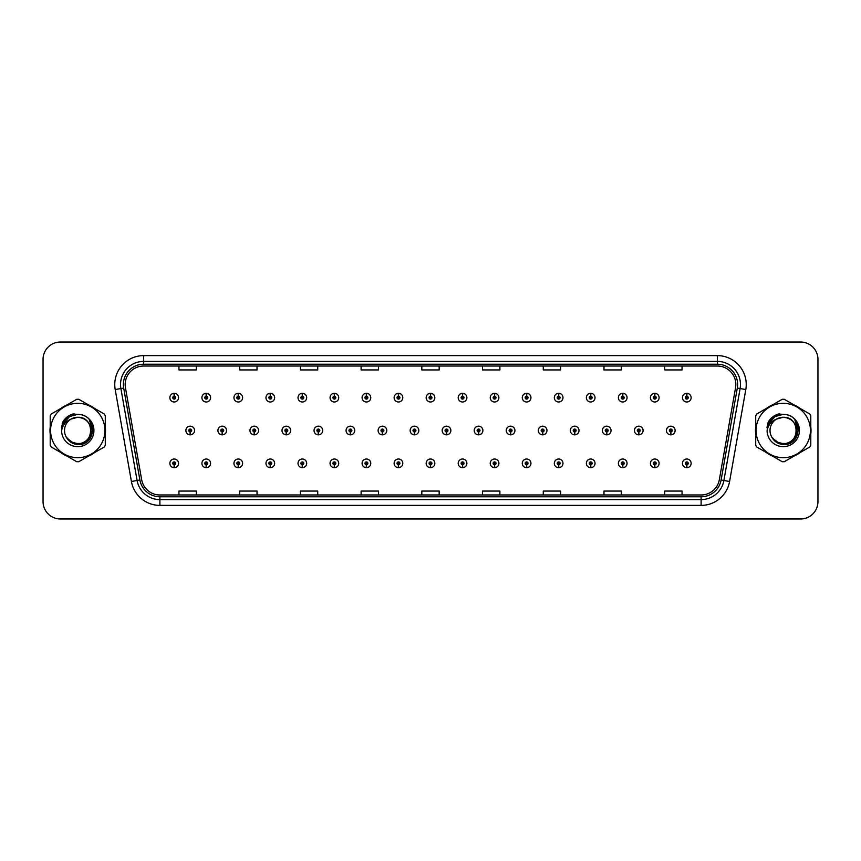 <?xml version="1.0" encoding="UTF-8"?>
<svg xmlns="http://www.w3.org/2000/svg" width="861" height="861" viewBox="0 0 861 861"><rect width="100%" height="100%" fill="white"/><g stroke="black" fill="none" stroke-linecap="round" stroke-linejoin="round"><path stroke-width="1.29" d="M206.177 464.789L206.048 467.684A4.337 4.337 0 0 0 206.436 467.684L206.306 464.789A1.442 1.442 0 0 0 207.684 463.347A1.442 1.442 0 0 0 206.242 461.905A1.442 1.442 0 0 0 204.8 463.347A1.442 1.442 0 0 0 206.177 464.789L206.22 463.928A0.581 0.581 0 0 1 205.661 463.347A0.581 0.581 0 0 1 206.242 462.766A0.581 0.581 0 0 1 206.823 463.347A0.581 0.581 0 0 1 206.263 463.928L206.306 464.789M238.217 464.789L238.088 467.684A4.337 4.337 0 0 0 238.465 467.684L238.346 464.789A1.442 1.442 0 0 0 239.724 463.347A1.442 1.442 0 0 0 238.282 461.905A1.442 1.442 0 0 0 236.829 463.347A1.442 1.442 0 0 0 238.217 464.789L238.249 463.928A0.581 0.581 0 0 1 237.701 463.347A0.581 0.581 0 0 1 238.282 462.766A0.581 0.581 0 0 1 238.852 463.347A0.581 0.581 0 0 1 238.303 463.928L238.346 464.789M270.257 464.789L270.128 467.684A4.337 4.337 0 0 0 270.505 467.684L270.376 464.789A1.442 1.442 0 0 0 271.764 463.347A1.442 1.442 0 0 0 270.311 461.905A1.442 1.442 0 0 0 268.869 463.347A1.442 1.442 0 0 0 270.257 464.789L270.289 463.928A0.581 0.581 0 0 1 269.741 463.347A0.581 0.581 0 0 1 270.311 462.766A0.581 0.581 0 0 1 270.892 463.347A0.581 0.581 0 0 1 270.343 463.928L270.376 464.789M302.286 464.789L302.168 467.684A4.337 4.337 0 0 0 302.545 467.684L302.415 464.789A1.442 1.442 0 0 0 303.793 463.347A1.442 1.442 0 0 0 302.351 461.905A1.442 1.442 0 0 0 300.909 463.347A1.442 1.442 0 0 0 302.286 464.789L302.329 463.928A0.581 0.581 0 0 1 301.77 463.347A0.581 0.581 0 0 1 302.351 462.766A0.581 0.581 0 0 1 302.932 463.347A0.581 0.581 0 0 1 302.372 463.928L302.415 464.789M334.326 464.789L334.197 467.684A4.337 4.337 0 0 0 334.574 467.684L334.455 464.789A1.442 1.442 0 0 0 335.833 463.347A1.442 1.442 0 0 0 334.391 461.905A1.442 1.442 0 0 0 332.949 463.347A1.442 1.442 0 0 0 334.326 464.789L334.369 463.928A0.581 0.581 0 0 1 333.81 463.347A0.581 0.581 0 0 1 334.391 462.766A0.581 0.581 0 0 1 334.972 463.347A0.581 0.581 0 0 1 334.412 463.928L334.455 464.789M366.366 464.789L366.237 467.684A4.337 4.337 0 0 0 366.614 467.684L366.485 464.789A1.442 1.442 0 0 0 367.873 463.347A1.442 1.442 0 0 0 366.431 461.905A1.442 1.442 0 0 0 364.978 463.347A1.442 1.442 0 0 0 366.366 464.789L366.399 463.928A0.581 0.581 0 0 1 365.85 463.347A0.581 0.581 0 0 1 366.431 462.766A0.581 0.581 0 0 1 367.001 463.347A0.581 0.581 0 0 1 366.452 463.928L366.485 464.789M398.395 464.789L398.277 467.684A4.337 4.337 0 0 0 398.654 467.684L398.525 464.789A1.442 1.442 0 0 0 399.913 463.347A1.442 1.442 0 0 0 398.46 461.905A1.442 1.442 0 0 0 397.018 463.347A1.442 1.442 0 0 0 398.395 464.789L398.439 463.928A0.581 0.581 0 0 1 397.89 463.347A0.581 0.581 0 0 1 398.46 462.766A0.581 0.581 0 0 1 399.041 463.347A0.581 0.581 0 0 1 398.492 463.928L398.525 464.789M430.435 464.789L430.306 467.684A4.337 4.337 0 0 0 430.694 467.684L430.565 464.789A1.442 1.442 0 0 0 431.942 463.347A1.442 1.442 0 0 0 430.5 461.905A1.442 1.442 0 0 0 429.058 463.347A1.442 1.442 0 0 0 430.435 464.789L430.478 463.928A0.581 0.581 0 0 1 429.919 463.347A0.581 0.581 0 0 1 430.5 462.766A0.581 0.581 0 0 1 431.081 463.347A0.581 0.581 0 0 1 430.522 463.928L430.565 464.789M462.475 464.789L462.346 467.684A4.337 4.337 0 0 0 462.723 467.684L462.605 464.789A1.442 1.442 0 0 0 463.982 463.347A1.442 1.442 0 0 0 462.54 461.905A1.442 1.442 0 0 0 461.087 463.347A1.442 1.442 0 0 0 462.475 464.789L462.508 463.928A0.581 0.581 0 0 1 461.959 463.347A0.581 0.581 0 0 1 462.54 462.766A0.581 0.581 0 0 1 463.11 463.347A0.581 0.581 0 0 1 462.561 463.928L462.605 464.789M494.515 464.789L494.386 467.684A4.337 4.337 0 0 0 494.763 467.684L494.634 464.789A1.442 1.442 0 0 0 496.022 463.347A1.442 1.442 0 0 0 494.569 461.905A1.442 1.442 0 0 0 493.127 463.347A1.442 1.442 0 0 0 494.515 464.789L494.548 463.928A0.581 0.581 0 0 1 493.999 463.347A0.581 0.581 0 0 1 494.569 462.766A0.581 0.581 0 0 1 495.15 463.347A0.581 0.581 0 0 1 494.601 463.928L494.634 464.789M526.545 464.789L526.426 467.684A4.337 4.337 0 0 0 526.803 467.684L526.674 464.789A1.442 1.442 0 0 0 528.051 463.347A1.442 1.442 0 0 0 526.609 461.905A1.442 1.442 0 0 0 525.167 463.347A1.442 1.442 0 0 0 526.545 464.789L526.588 463.928A0.581 0.581 0 0 1 526.028 463.347A0.581 0.581 0 0 1 526.609 462.766A0.581 0.581 0 0 1 527.19 463.347A0.581 0.581 0 0 1 526.631 463.928L526.674 464.789M558.585 464.789L558.455 467.684A4.337 4.337 0 0 0 558.832 467.684L558.714 464.789A1.442 1.442 0 0 0 560.091 463.347A1.442 1.442 0 0 0 558.649 461.905A1.442 1.442 0 0 0 557.207 463.347A1.442 1.442 0 0 0 558.585 464.789L558.628 463.928A0.581 0.581 0 0 1 558.068 463.347A0.581 0.581 0 0 1 558.649 462.766A0.581 0.581 0 0 1 559.23 463.347A0.581 0.581 0 0 1 558.671 463.928L558.714 464.789M590.624 464.789L590.495 467.684A4.337 4.337 0 0 0 590.872 467.684L590.743 464.789A1.442 1.442 0 0 0 592.131 463.347A1.442 1.442 0 0 0 590.689 461.905A1.442 1.442 0 0 0 589.236 463.347A1.442 1.442 0 0 0 590.624 464.789L590.657 463.928A0.581 0.581 0 0 1 590.108 463.347A0.581 0.581 0 0 1 590.689 462.766A0.581 0.581 0 0 1 591.259 463.347A0.581 0.581 0 0 1 590.711 463.928L590.743 464.789M622.654 464.789L622.535 467.684A4.337 4.337 0 0 0 622.912 467.684L622.783 464.789A1.442 1.442 0 0 0 624.171 463.347A1.442 1.442 0 0 0 622.718 461.905A1.442 1.442 0 0 0 621.276 463.347A1.442 1.442 0 0 0 622.654 464.789L622.697 463.928A0.581 0.581 0 0 1 622.148 463.347A0.581 0.581 0 0 1 622.718 462.766A0.581 0.581 0 0 1 623.299 463.347A0.581 0.581 0 0 1 622.751 463.928L622.783 464.789M654.694 464.789L654.564 467.684A4.337 4.337 0 0 0 654.952 467.684L654.823 464.789A1.442 1.442 0 0 0 656.2 463.347A1.442 1.442 0 0 0 654.758 461.905A1.442 1.442 0 0 0 653.316 463.347A1.442 1.442 0 0 0 654.694 464.789L654.737 463.928A0.581 0.581 0 0 1 654.177 463.347A0.581 0.581 0 0 1 654.758 462.766A0.581 0.581 0 0 1 655.339 463.347A0.581 0.581 0 0 1 654.78 463.928L654.823 464.789M686.734 464.789L686.604 467.684A4.337 4.337 0 0 0 686.981 467.684L686.863 464.789A1.442 1.442 0 0 0 688.24 463.347A1.442 1.442 0 0 0 686.798 461.905A1.442 1.442 0 0 0 685.345 463.347A1.442 1.442 0 0 0 686.734 464.789L686.766 463.928A0.581 0.581 0 0 1 686.217 463.347A0.581 0.581 0 0 1 686.798 462.766A0.581 0.581 0 0 1 687.369 463.347A0.581 0.581 0 0 1 686.82 463.928L686.863 464.789M174.137 464.789L174.019 467.684A4.337 4.337 0 0 0 174.396 467.684L174.266 464.789A1.442 1.442 0 0 0 175.655 463.347A1.442 1.442 0 0 0 174.202 461.905A1.442 1.442 0 0 0 172.76 463.347A1.442 1.442 0 0 0 174.137 464.789L174.18 463.928A0.581 0.581 0 0 1 173.631 463.347A0.581 0.581 0 0 1 174.202 462.766A0.581 0.581 0 0 1 174.783 463.347A0.581 0.581 0 0 1 174.234 463.928L174.266 464.789M222.192 431.942L222.073 434.837A4.337 4.337 0 0 0 222.45 434.837L222.321 431.942A1.442 1.442 0 0 0 223.709 430.5A1.442 1.442 0 0 0 222.256 429.058A1.442 1.442 0 0 0 220.814 430.5A1.442 1.442 0 0 0 222.192 431.942L222.235 431.081A0.581 0.581 0 0 1 221.686 430.5A0.581 0.581 0 0 1 222.256 429.919A0.581 0.581 0 0 1 222.838 430.5A0.581 0.581 0 0 1 222.289 431.081L222.321 431.942M254.232 431.942L254.103 434.837A4.337 4.337 0 0 0 254.49 434.837L254.361 431.942A1.442 1.442 0 0 0 255.739 430.5A1.442 1.442 0 0 0 254.296 429.058A1.442 1.442 0 0 0 252.854 430.5A1.442 1.442 0 0 0 254.232 431.942L254.275 431.081A0.581 0.581 0 0 1 253.715 430.5A0.581 0.581 0 0 1 254.296 429.919A0.581 0.581 0 0 1 254.878 430.5A0.581 0.581 0 0 1 254.318 431.081L254.361 431.942M286.272 431.942L286.143 434.837A4.337 4.337 0 0 0 286.519 434.837L286.401 431.942A1.442 1.442 0 0 0 287.778 430.5A1.442 1.442 0 0 0 286.336 429.058A1.442 1.442 0 0 0 284.883 430.5A1.442 1.442 0 0 0 286.272 431.942L286.304 431.081A0.581 0.581 0 0 1 285.755 430.5A0.581 0.581 0 0 1 286.336 429.919A0.581 0.581 0 0 1 286.917 430.5A0.581 0.581 0 0 1 286.358 431.081L286.401 431.942M318.312 431.942L318.183 434.837A4.337 4.337 0 0 0 318.559 434.837L318.43 431.942A1.442 1.442 0 0 0 319.818 430.5A1.442 1.442 0 0 0 318.366 429.058A1.442 1.442 0 0 0 316.923 430.5A1.442 1.442 0 0 0 318.312 431.942L318.344 431.081A0.581 0.581 0 0 1 317.795 430.5A0.581 0.581 0 0 1 318.366 429.919A0.581 0.581 0 0 1 318.947 430.5A0.581 0.581 0 0 1 318.398 431.081L318.43 431.942M350.341 431.942L350.223 434.837A4.337 4.337 0 0 0 350.599 434.837L350.47 431.942A1.442 1.442 0 0 0 351.858 430.5A1.442 1.442 0 0 0 350.405 429.058A1.442 1.442 0 0 0 348.963 430.5A1.442 1.442 0 0 0 350.341 431.942L350.384 431.081A0.581 0.581 0 0 1 349.824 430.5A0.581 0.581 0 0 1 350.405 429.919A0.581 0.581 0 0 1 350.987 430.5A0.581 0.581 0 0 1 350.438 431.081L350.47 431.942M382.381 431.942L382.252 434.837A4.337 4.337 0 0 0 382.639 434.837L382.51 431.942A1.442 1.442 0 0 0 383.888 430.5A1.442 1.442 0 0 0 382.445 429.058A1.442 1.442 0 0 0 381.003 430.5A1.442 1.442 0 0 0 382.381 431.942L382.424 431.081A0.581 0.581 0 0 1 381.864 430.5A0.581 0.581 0 0 1 382.445 429.919A0.581 0.581 0 0 1 383.027 430.5A0.581 0.581 0 0 1 382.467 431.081L382.51 431.942M414.421 431.942L414.292 434.837A4.337 4.337 0 0 0 414.668 434.837L414.55 431.942A1.442 1.442 0 0 0 415.928 430.5A1.442 1.442 0 0 0 414.485 429.058A1.442 1.442 0 0 0 413.032 430.5A1.442 1.442 0 0 0 414.421 431.942L414.453 431.081A0.581 0.581 0 0 1 413.904 430.5A0.581 0.581 0 0 1 414.485 429.919A0.581 0.581 0 0 1 415.056 430.5A0.581 0.581 0 0 1 414.507 431.081L414.55 431.942M446.45 431.942L446.332 434.837A4.337 4.337 0 0 0 446.708 434.837L446.579 431.942A1.442 1.442 0 0 0 447.968 430.5A1.442 1.442 0 0 0 446.515 429.058A1.442 1.442 0 0 0 445.072 430.5A1.442 1.442 0 0 0 446.45 431.942L446.493 431.081A0.581 0.581 0 0 1 445.944 430.5A0.581 0.581 0 0 1 446.515 429.919A0.581 0.581 0 0 1 447.096 430.5A0.581 0.581 0 0 1 446.547 431.081L446.579 431.942M478.49 431.942L478.361 434.837A4.337 4.337 0 0 0 478.748 434.837L478.619 431.942A1.442 1.442 0 0 0 479.997 430.5A1.442 1.442 0 0 0 478.555 429.058A1.442 1.442 0 0 0 477.112 430.5A1.442 1.442 0 0 0 478.49 431.942L478.533 431.081A0.581 0.581 0 0 1 477.973 430.5A0.581 0.581 0 0 1 478.555 429.919A0.581 0.581 0 0 1 479.136 430.5A0.581 0.581 0 0 1 478.576 431.081L478.619 431.942M510.53 431.942L510.401 434.837A4.337 4.337 0 0 0 510.777 434.837L510.659 431.942A1.442 1.442 0 0 0 512.037 430.5A1.442 1.442 0 0 0 510.595 429.058A1.442 1.442 0 0 0 509.142 430.5A1.442 1.442 0 0 0 510.53 431.942L510.562 431.081A0.581 0.581 0 0 1 510.013 430.5A0.581 0.581 0 0 1 510.595 429.919A0.581 0.581 0 0 1 511.176 430.5A0.581 0.581 0 0 1 510.616 431.081L510.659 431.942M542.57 431.942L542.441 434.837A4.337 4.337 0 0 0 542.817 434.837L542.688 431.942A1.442 1.442 0 0 0 544.077 430.5A1.442 1.442 0 0 0 542.634 429.058A1.442 1.442 0 0 0 541.182 430.5A1.442 1.442 0 0 0 542.57 431.942L542.602 431.081A0.581 0.581 0 0 1 542.053 430.5A0.581 0.581 0 0 1 542.634 429.919A0.581 0.581 0 0 1 543.205 430.5A0.581 0.581 0 0 1 542.656 431.081L542.688 431.942M574.599 431.942L574.481 434.837A4.337 4.337 0 0 0 574.857 434.837L574.728 431.942A1.442 1.442 0 0 0 576.117 430.5A1.442 1.442 0 0 0 574.664 429.058A1.442 1.442 0 0 0 573.222 430.5A1.442 1.442 0 0 0 574.599 431.942L574.642 431.081A0.581 0.581 0 0 1 574.083 430.5A0.581 0.581 0 0 1 574.664 429.919A0.581 0.581 0 0 1 575.245 430.5A0.581 0.581 0 0 1 574.696 431.081L574.728 431.942M606.639 431.942L606.51 434.837A4.337 4.337 0 0 0 606.897 434.837L606.768 431.942A1.442 1.442 0 0 0 608.146 430.5A1.442 1.442 0 0 0 606.704 429.058A1.442 1.442 0 0 0 605.261 430.5A1.442 1.442 0 0 0 606.639 431.942L606.682 431.081A0.581 0.581 0 0 1 606.122 430.5A0.581 0.581 0 0 1 606.704 429.919A0.581 0.581 0 0 1 607.285 430.5A0.581 0.581 0 0 1 606.725 431.081L606.768 431.942M638.679 431.942L638.55 434.837A4.337 4.337 0 0 0 638.927 434.837L638.808 431.942A1.442 1.442 0 0 0 640.186 430.5A1.442 1.442 0 0 0 638.744 429.058A1.442 1.442 0 0 0 637.291 430.5A1.442 1.442 0 0 0 638.679 431.942L638.711 431.081A0.581 0.581 0 0 1 638.162 430.5A0.581 0.581 0 0 1 638.744 429.919A0.581 0.581 0 0 1 639.314 430.5A0.581 0.581 0 0 1 638.765 431.081L638.808 431.942M670.719 431.942L670.59 434.837A4.337 4.337 0 0 0 670.967 434.837L670.837 431.942A1.442 1.442 0 0 0 672.226 430.5A1.442 1.442 0 0 0 670.773 429.058A1.442 1.442 0 0 0 669.331 430.5A1.442 1.442 0 0 0 670.719 431.942L670.751 431.081A0.581 0.581 0 0 1 670.202 430.5A0.581 0.581 0 0 1 670.773 429.919A0.581 0.581 0 0 1 671.354 430.5A0.581 0.581 0 0 1 670.805 431.081L670.837 431.942M190.163 431.942L190.033 434.837A4.337 4.337 0 0 0 190.41 434.837L190.281 431.942A1.442 1.442 0 0 0 191.669 430.5A1.442 1.442 0 0 0 190.227 429.058A1.442 1.442 0 0 0 188.774 430.5A1.442 1.442 0 0 0 190.163 431.942L190.195 431.081A0.581 0.581 0 0 1 189.646 430.5A0.581 0.581 0 0 1 190.227 429.919A0.581 0.581 0 0 1 190.798 430.5A0.581 0.581 0 0 1 190.249 431.081L190.281 431.942M206.306 396.211L206.436 393.316A4.337 4.337 0 0 0 206.048 393.316L206.177 396.211A1.442 1.442 0 0 0 204.8 397.653A1.442 1.442 0 0 0 206.242 399.095A1.442 1.442 0 0 0 207.684 397.653A1.442 1.442 0 0 0 206.306 396.211L206.263 397.072A0.581 0.581 0 0 1 206.823 397.653A0.581 0.581 0 0 1 206.242 398.234A0.581 0.581 0 0 1 205.661 397.653A0.581 0.581 0 0 1 206.22 397.072L206.177 396.211M238.346 396.211L238.465 393.316A4.337 4.337 0 0 0 238.088 393.316L238.217 396.211A1.442 1.442 0 0 0 236.829 397.653A1.442 1.442 0 0 0 238.282 399.095A1.442 1.442 0 0 0 239.724 397.653A1.442 1.442 0 0 0 238.346 396.211L238.303 397.072A0.581 0.581 0 0 1 238.852 397.653A0.581 0.581 0 0 1 238.282 398.234A0.581 0.581 0 0 1 237.701 397.653A0.581 0.581 0 0 1 238.249 397.072L238.217 396.211M270.376 396.211L270.505 393.316A4.337 4.337 0 0 0 270.128 393.316L270.257 396.211A1.442 1.442 0 0 0 268.869 397.653A1.442 1.442 0 0 0 270.311 399.095A1.442 1.442 0 0 0 271.764 397.653A1.442 1.442 0 0 0 270.376 396.211L270.343 397.072A0.581 0.581 0 0 1 270.892 397.653A0.581 0.581 0 0 1 270.311 398.234A0.581 0.581 0 0 1 269.741 397.653A0.581 0.581 0 0 1 270.289 397.072L270.257 396.211M302.415 396.211L302.545 393.316A4.337 4.337 0 0 0 302.168 393.316L302.286 396.211A1.442 1.442 0 0 0 300.909 397.653A1.442 1.442 0 0 0 302.351 399.095A1.442 1.442 0 0 0 303.793 397.653A1.442 1.442 0 0 0 302.415 396.211L302.372 397.072A0.581 0.581 0 0 1 302.932 397.653A0.581 0.581 0 0 1 302.351 398.234A0.581 0.581 0 0 1 301.77 397.653A0.581 0.581 0 0 1 302.329 397.072L302.286 396.211M334.455 396.211L334.574 393.316A4.337 4.337 0 0 0 334.197 393.316L334.326 396.211A1.442 1.442 0 0 0 332.949 397.653A1.442 1.442 0 0 0 334.391 399.095A1.442 1.442 0 0 0 335.833 397.653A1.442 1.442 0 0 0 334.455 396.211L334.412 397.072A0.581 0.581 0 0 1 334.972 397.653A0.581 0.581 0 0 1 334.391 398.234A0.581 0.581 0 0 1 333.81 397.653A0.581 0.581 0 0 1 334.369 397.072L334.326 396.211M366.485 396.211L366.614 393.316A4.337 4.337 0 0 0 366.237 393.316L366.366 396.211A1.442 1.442 0 0 0 364.978 397.653A1.442 1.442 0 0 0 366.431 399.095A1.442 1.442 0 0 0 367.873 397.653A1.442 1.442 0 0 0 366.485 396.211L366.452 397.072A0.581 0.581 0 0 1 367.001 397.653A0.581 0.581 0 0 1 366.431 398.234A0.581 0.581 0 0 1 365.85 397.653A0.581 0.581 0 0 1 366.399 397.072L366.366 396.211M398.525 396.211L398.654 393.316A4.337 4.337 0 0 0 398.277 393.316L398.395 396.211A1.442 1.442 0 0 0 397.018 397.653A1.442 1.442 0 0 0 398.46 399.095A1.442 1.442 0 0 0 399.913 397.653A1.442 1.442 0 0 0 398.525 396.211L398.492 397.072A0.581 0.581 0 0 1 399.041 397.653A0.581 0.581 0 0 1 398.46 398.234A0.581 0.581 0 0 1 397.89 397.653A0.581 0.581 0 0 1 398.439 397.072L398.395 396.211M430.565 396.211L430.694 393.316A4.337 4.337 0 0 0 430.306 393.316L430.435 396.211A1.442 1.442 0 0 0 429.058 397.653A1.442 1.442 0 0 0 430.5 399.095A1.442 1.442 0 0 0 431.942 397.653A1.442 1.442 0 0 0 430.565 396.211L430.522 397.072A0.581 0.581 0 0 1 431.081 397.653A0.581 0.581 0 0 1 430.5 398.234A0.581 0.581 0 0 1 429.919 397.653A0.581 0.581 0 0 1 430.478 397.072L430.435 396.211M462.605 396.211L462.723 393.316A4.337 4.337 0 0 0 462.346 393.316L462.475 396.211A1.442 1.442 0 0 0 461.087 397.653A1.442 1.442 0 0 0 462.54 399.095A1.442 1.442 0 0 0 463.982 397.653A1.442 1.442 0 0 0 462.605 396.211L462.561 397.072A0.581 0.581 0 0 1 463.11 397.653A0.581 0.581 0 0 1 462.54 398.234A0.581 0.581 0 0 1 461.959 397.653A0.581 0.581 0 0 1 462.508 397.072L462.475 396.211M494.634 396.211L494.763 393.316A4.337 4.337 0 0 0 494.386 393.316L494.515 396.211A1.442 1.442 0 0 0 493.127 397.653A1.442 1.442 0 0 0 494.569 399.095A1.442 1.442 0 0 0 496.022 397.653A1.442 1.442 0 0 0 494.634 396.211L494.601 397.072A0.581 0.581 0 0 1 495.15 397.653A0.581 0.581 0 0 1 494.569 398.234A0.581 0.581 0 0 1 493.999 397.653A0.581 0.581 0 0 1 494.548 397.072L494.515 396.211M526.674 396.211L526.803 393.316A4.337 4.337 0 0 0 526.426 393.316L526.545 396.211A1.442 1.442 0 0 0 525.167 397.653A1.442 1.442 0 0 0 526.609 399.095A1.442 1.442 0 0 0 528.051 397.653A1.442 1.442 0 0 0 526.674 396.211L526.631 397.072A0.581 0.581 0 0 1 527.19 397.653A0.581 0.581 0 0 1 526.609 398.234A0.581 0.581 0 0 1 526.028 397.653A0.581 0.581 0 0 1 526.588 397.072L526.545 396.211M558.714 396.211L558.832 393.316A4.337 4.337 0 0 0 558.455 393.316L558.585 396.211A1.442 1.442 0 0 0 557.207 397.653A1.442 1.442 0 0 0 558.649 399.095A1.442 1.442 0 0 0 560.091 397.653A1.442 1.442 0 0 0 558.714 396.211L558.671 397.072A0.581 0.581 0 0 1 559.23 397.653A0.581 0.581 0 0 1 558.649 398.234A0.581 0.581 0 0 1 558.068 397.653A0.581 0.581 0 0 1 558.628 397.072L558.585 396.211M590.743 396.211L590.872 393.316A4.337 4.337 0 0 0 590.495 393.316L590.624 396.211A1.442 1.442 0 0 0 589.236 397.653A1.442 1.442 0 0 0 590.689 399.095A1.442 1.442 0 0 0 592.131 397.653A1.442 1.442 0 0 0 590.743 396.211L590.711 397.072A0.581 0.581 0 0 1 591.259 397.653A0.581 0.581 0 0 1 590.689 398.234A0.581 0.581 0 0 1 590.108 397.653A0.581 0.581 0 0 1 590.657 397.072L590.624 396.211M622.783 396.211L622.912 393.316A4.337 4.337 0 0 0 622.535 393.316L622.654 396.211A1.442 1.442 0 0 0 621.276 397.653A1.442 1.442 0 0 0 622.718 399.095A1.442 1.442 0 0 0 624.171 397.653A1.442 1.442 0 0 0 622.783 396.211L622.751 397.072A0.581 0.581 0 0 1 623.299 397.653A0.581 0.581 0 0 1 622.718 398.234A0.581 0.581 0 0 1 622.148 397.653A0.581 0.581 0 0 1 622.697 397.072L622.654 396.211M654.823 396.211L654.952 393.316A4.337 4.337 0 0 0 654.564 393.316L654.694 396.211A1.442 1.442 0 0 0 653.316 397.653A1.442 1.442 0 0 0 654.758 399.095A1.442 1.442 0 0 0 656.2 397.653A1.442 1.442 0 0 0 654.823 396.211L654.78 397.072A0.581 0.581 0 0 1 655.339 397.653A0.581 0.581 0 0 1 654.758 398.234A0.581 0.581 0 0 1 654.177 397.653A0.581 0.581 0 0 1 654.737 397.072L654.694 396.211M686.863 396.211L686.981 393.316A4.337 4.337 0 0 0 686.604 393.316L686.734 396.211A1.442 1.442 0 0 0 685.345 397.653A1.442 1.442 0 0 0 686.798 399.095A1.442 1.442 0 0 0 688.24 397.653A1.442 1.442 0 0 0 686.863 396.211L686.82 397.072A0.581 0.581 0 0 1 687.369 397.653A0.581 0.581 0 0 1 686.798 398.234A0.581 0.581 0 0 1 686.217 397.653A0.581 0.581 0 0 1 686.766 397.072L686.734 396.211M174.266 396.211L174.396 393.316A4.337 4.337 0 0 0 174.019 393.316L174.137 396.211A1.442 1.442 0 0 0 172.76 397.653A1.442 1.442 0 0 0 174.202 399.095A1.442 1.442 0 0 0 175.655 397.653A1.442 1.442 0 0 0 174.266 396.211L174.234 397.072A0.581 0.581 0 0 1 174.783 397.653A0.581 0.581 0 0 1 174.202 398.234A0.581 0.581 0 0 1 173.631 397.653A0.581 0.581 0 0 1 174.18 397.072L174.137 396.211M49.992 430.5A27.756 27.756 0 0 0 50.207 433.966A27.756 27.756 0 0 1 50.207 427.034A27.756 27.756 0 0 0 49.992 430.5M60.98 452.617A27.756 27.756 0 0 0 66.975 456.082A27.756 27.756 0 0 1 60.98 452.617M88.522 456.082A27.756 27.756 0 0 0 94.516 452.617A27.756 27.756 0 0 1 88.522 456.082M105.29 433.966A27.756 27.756 0 0 0 105.29 427.034A27.756 27.756 0 0 1 105.29 433.966M755.495 430.5A27.756 27.756 0 0 0 755.71 433.966A27.756 27.756 0 0 1 755.71 427.034A27.756 27.756 0 0 0 755.495 430.5M766.484 452.617A27.756 27.756 0 0 0 772.478 456.082A27.756 27.756 0 0 1 766.484 452.617M794.025 456.082A27.756 27.756 0 0 0 800.02 452.617A27.756 27.756 0 0 1 794.025 456.082M810.793 433.966A27.756 27.756 0 0 0 810.793 427.034A27.756 27.756 0 0 1 810.793 433.966M125.168 384.523A18.501 18.501 0 0 1 143.669 366.022L717.331 366.022A18.501 18.501 0 0 1 735.552 387.741L719.344 479.685A18.501 18.501 0 0 1 701.112 494.978L159.888 494.978A18.501 18.501 0 0 1 141.656 479.685L125.448 387.741A18.501 18.501 0 0 1 125.168 384.523M123.371 384.523A20.298 20.298 0 0 0 123.683 388.053L139.891 479.997A20.298 20.298 0 0 0 159.888 496.775L701.112 496.775A20.298 20.298 0 0 0 721.109 479.997L737.317 388.053A20.298 20.298 0 0 0 717.331 364.225L143.669 364.225A20.298 20.298 0 0 0 123.371 384.523M115.202 389.549A28.919 28.919 0 0 1 143.669 355.615L717.331 355.615A28.919 28.919 0 0 1 745.798 389.549L729.59 481.493A28.919 28.919 0 0 1 701.112 505.385L159.888 505.385A28.919 28.919 0 0 1 131.41 481.493L115.202 389.549L120.895 388.548A23.129 23.129 0 0 1 143.669 361.394L717.331 361.394A23.129 23.129 0 0 1 740.105 388.548L723.897 480.492A23.129 23.129 0 0 1 701.112 499.606L159.888 499.606A23.129 23.129 0 0 1 137.103 480.492L120.895 388.548A23.129 23.129 0 0 1 120.54 384.523M94.516 408.383A27.756 27.756 0 0 0 88.522 404.918A27.756 27.756 0 0 1 94.516 408.383M66.975 404.918A27.756 27.756 0 0 0 60.98 408.383A27.756 27.756 0 0 1 66.975 404.918M800.02 408.383A27.756 27.756 0 0 0 794.025 404.918A27.756 27.756 0 0 1 800.02 408.383M772.478 404.918A27.756 27.756 0 0 0 766.484 408.383A27.756 27.756 0 0 1 772.478 404.918M817.95 359.371A17.349 17.349 0 0 0 800.601 342.021L60.399 342.021A17.349 17.349 0 0 0 43.05 359.371L43.05 501.629A17.349 17.349 0 0 0 60.399 518.979L800.601 518.979A17.349 17.349 0 0 0 817.95 501.629L817.95 359.371L817.95 501.629M421.825 366.022L421.825 369.939L439.175 369.939L439.175 366.022M361.103 366.022L361.103 369.939L378.453 369.939L378.453 366.022M300.381 366.022L300.381 369.939L317.731 369.939L317.731 366.022M239.67 366.022L239.67 369.939L257.019 369.939L257.019 366.022M178.948 366.022L178.948 369.939L196.297 369.939L196.297 366.022M482.547 366.022L482.547 369.939L499.897 369.939L499.897 366.022M543.269 366.022L543.269 369.939L560.619 369.939L560.619 366.022M603.981 366.022L603.981 369.939L621.33 369.939L621.33 366.022M664.703 366.022L664.703 369.939L682.052 369.939L682.052 366.022M439.175 494.978L439.175 491.061L421.825 491.061L421.825 494.978M378.453 494.978L378.453 491.061L361.103 491.061L361.103 494.978M317.731 494.978L317.731 491.061L300.381 491.061L300.381 494.978M257.019 494.978L257.019 491.061L239.67 491.061L239.67 494.978M196.297 494.978L196.297 491.061L178.948 491.061L178.948 494.978M499.897 494.978L499.897 491.061L482.547 491.061L482.547 494.978M560.619 494.978L560.619 491.061L543.269 491.061L543.269 494.978M621.33 494.978L621.33 491.061L603.981 491.061L603.981 494.978M682.052 494.978L682.052 491.061L664.703 491.061L664.703 494.978M43.05 359.371L43.05 501.629M800.601 342.021L60.399 342.021M60.399 518.979L800.601 518.979M178.539 397.653A4.337 4.337 0 0 0 174.396 393.316A4.337 4.337 0 0 1 178.539 397.653A4.337 4.337 0 0 1 174.202 401.99A4.337 4.337 0 0 1 169.865 397.653A4.337 4.337 0 0 1 174.019 393.316M185.89 430.5A4.337 4.337 0 0 0 190.033 434.837A4.337 4.337 0 0 1 185.89 430.5A4.337 4.337 0 0 1 190.227 426.163A4.337 4.337 0 0 1 194.564 430.5A4.337 4.337 0 0 1 190.41 434.837M169.865 463.347A4.337 4.337 0 0 0 174.019 467.684A4.337 4.337 0 0 1 169.865 463.347A4.337 4.337 0 0 1 174.202 459.01A4.337 4.337 0 0 1 178.539 463.347A4.337 4.337 0 0 1 174.396 467.684M210.579 397.653A4.337 4.337 0 0 0 206.436 393.316A4.337 4.337 0 0 1 210.579 397.653A4.337 4.337 0 0 1 206.242 401.99A4.337 4.337 0 0 1 201.904 397.653A4.337 4.337 0 0 1 206.048 393.316M242.619 397.653A4.337 4.337 0 0 0 238.465 393.316A4.337 4.337 0 0 1 242.619 397.653A4.337 4.337 0 0 1 238.282 401.99A4.337 4.337 0 0 1 233.944 397.653A4.337 4.337 0 0 1 238.088 393.316M274.648 397.653A4.337 4.337 0 0 0 270.505 393.316A4.337 4.337 0 0 1 274.648 397.653A4.337 4.337 0 0 1 270.311 401.99A4.337 4.337 0 0 1 265.974 397.653A4.337 4.337 0 0 1 270.128 393.316M306.688 397.653A4.337 4.337 0 0 0 302.545 393.316A4.337 4.337 0 0 1 306.688 397.653A4.337 4.337 0 0 1 302.351 401.99A4.337 4.337 0 0 1 298.014 397.653A4.337 4.337 0 0 1 302.168 393.316M217.919 430.5A4.337 4.337 0 0 0 222.073 434.837A4.337 4.337 0 0 1 217.919 430.5A4.337 4.337 0 0 1 222.256 426.163A4.337 4.337 0 0 1 226.594 430.5A4.337 4.337 0 0 1 222.45 434.837M249.959 430.5A4.337 4.337 0 0 0 254.103 434.837A4.337 4.337 0 0 1 249.959 430.5A4.337 4.337 0 0 1 254.296 426.163A4.337 4.337 0 0 1 258.634 430.5A4.337 4.337 0 0 1 254.49 434.837M281.999 430.5A4.337 4.337 0 0 0 286.143 434.837A4.337 4.337 0 0 1 281.999 430.5A4.337 4.337 0 0 1 286.336 426.163A4.337 4.337 0 0 1 290.674 430.5A4.337 4.337 0 0 1 286.519 434.837L286.422 432.523M90.954 430.026A13.216 13.216 0 0 0 71.076 419.081A13.216 13.216 0 0 0 77.748 443.716C94.796 444.545 94.796 416.455 77.748 417.284L71.076 419.081L77.748 417.284C94.796 416.455 94.796 444.545 77.748 443.716A13.216 13.216 0 0 0 90.965 430.5C90.179 422.471 85.777 418.059 77.748 417.284C94.796 416.455 94.796 444.545 77.748 443.716C94.796 444.545 94.796 416.455 77.748 417.284C94.796 416.455 94.796 444.545 77.748 443.716C94.796 444.545 94.796 416.455 77.748 417.284C94.796 416.455 94.796 444.545 77.748 443.716L71.14 441.951L66.329 437.162L71.14 441.951L77.748 443.716L71.14 441.951L66.329 437.162L71.14 441.951L77.748 443.716L71.14 441.951L66.329 437.162L71.14 441.951L77.748 443.716L71.14 441.951L66.329 437.162C68.815 441.628 72.625 444.072 77.748 444.491C95.42 445.976 98.186 417.789 81.138 414.701L72.937 413.99C68.374 415.4 64.93 418.177 62.605 422.342L61.594 430.855A16.155 16.155 0 0 0 77.748 446.655A16.155 16.155 0 0 0 81.138 414.701L77.748 414.345L81.138 414.701M77.748 457.675A27.175 27.175 0 0 0 104.924 430.5A27.175 27.175 0 0 0 77.748 403.325A27.175 27.175 0 0 0 50.573 430.5A27.175 27.175 0 0 0 77.748 457.675M77.748 461.722A31.222 31.222 0 0 0 78.771 461.711L104.267 446.988A31.222 31.222 0 0 0 105.29 445.223L105.29 415.777A31.222 31.222 0 0 0 104.267 414.012L78.771 399.289A31.222 31.222 0 0 0 76.726 399.289L51.23 414.012A31.222 31.222 0 0 0 50.207 415.777L50.207 445.223A31.222 31.222 0 0 0 51.23 446.988L76.726 461.711A31.222 31.222 0 0 0 77.748 461.722M63.154 423.558L69.666 416.509L77.748 414.345M61.594 430.855C62.552 425.14 65.716 421.223 71.076 419.081M72.841 414.023L69.149 415.605L62.627 422.31L69.149 415.605L72.841 414.023L69.149 415.605L62.605 422.342L69.149 415.605L72.841 414.023L69.149 415.605L62.627 422.31L69.149 415.605L72.841 414.023L69.149 415.605L62.605 422.342L69.149 415.605L72.937 413.99L66.997 417.079M796.468 430.026A13.216 13.216 0 0 0 776.579 419.081A13.216 13.216 0 0 0 783.252 443.716C800.31 444.545 800.31 416.455 783.252 417.284L776.579 419.081L783.252 417.284C800.31 416.455 800.31 444.545 783.252 443.716A13.216 13.216 0 0 0 796.468 430.5C795.693 422.471 791.281 418.059 783.252 417.284C800.31 416.455 800.31 444.545 783.252 443.716C800.31 444.545 800.31 416.455 783.252 417.284C800.31 416.455 800.31 444.545 783.252 443.716C800.31 444.545 800.31 416.455 783.252 417.284C800.31 416.455 800.31 444.545 783.252 443.716L776.644 441.951L771.833 437.162L776.644 441.951L783.252 443.716L776.644 441.951L771.833 437.162L776.644 441.951L783.252 443.716L776.644 441.951L771.833 437.162L776.644 441.951L783.252 443.716L776.644 441.951L771.833 437.162C774.33 441.628 778.129 444.072 783.252 444.491C800.934 445.976 803.69 417.789 786.642 414.701L778.452 413.99C773.878 415.4 770.434 418.177 768.12 422.342L767.097 430.855A16.155 16.155 0 0 0 783.252 446.655A16.155 16.155 0 0 0 786.642 414.701L783.252 414.345L786.642 414.701M783.252 457.675A27.175 27.175 0 0 0 810.427 430.5A27.175 27.175 0 0 0 783.252 403.325A27.175 27.175 0 0 0 756.076 430.5A27.175 27.175 0 0 0 783.252 457.675M783.252 461.722A31.222 31.222 0 0 0 784.274 461.711L809.77 446.988A31.222 31.222 0 0 0 810.793 445.223L810.793 415.777A31.222 31.222 0 0 0 809.77 414.012L784.274 399.289A31.222 31.222 0 0 0 782.229 399.289L756.733 414.012A31.222 31.222 0 0 0 755.71 415.777L755.71 445.223A31.222 31.222 0 0 0 756.733 446.988L782.229 461.711A31.222 31.222 0 0 0 783.252 461.722M768.669 423.558L775.169 416.509L783.252 414.345M767.097 430.855C768.055 425.14 771.219 421.223 776.579 419.081M778.355 414.023L774.652 415.605L768.12 422.342L774.652 415.605L778.355 414.023L774.652 415.605L768.13 422.31L774.652 415.605L778.355 414.023L774.652 415.605L768.12 422.342L774.652 415.605L778.355 414.023L774.652 415.605L768.12 422.342L774.652 415.605L778.452 413.99L772.5 417.079M71.861 414.496L74.164 413.829L66.534 417.65L64.177 421.04L62.713 426.852M67.04 438.249L73.885 443.404L82.473 443.501L89.522 438.55L92.568 430.5L89.393 419.964M66.534 417.65L74.164 413.829L66.577 417.628L71.366 414.69M62.207 423.483L69.224 415.734L74.164 413.829L69.224 415.734L62.207 423.483L69.224 415.734L74.164 413.829L69.224 415.734L62.207 423.483L69.224 415.734L74.164 413.829L69.224 415.734L62.207 423.483L69.224 415.734L74.164 413.829L69.224 415.734L62.207 423.483L69.224 415.734L74.164 413.829L69.224 415.734L62.207 423.483L69.224 415.734L74.164 413.829L69.224 415.734L62.207 423.483L69.224 415.734L74.164 413.829L66.566 417.628M777.365 414.496L779.668 413.829L772.048 417.65L769.691 421.04L768.216 426.852M772.543 438.249L779.399 443.404L787.976 443.501L795.026 438.55L798.072 430.5L794.907 419.964M772.08 417.628L779.668 413.829L772.08 417.628L776.87 414.69M772.069 417.628L779.668 413.829L772.069 417.628L779.668 413.829L772.069 417.628L779.668 413.829L774.728 415.734L767.721 423.483L774.728 415.734L779.668 413.829L774.728 415.734L767.721 423.483L774.728 415.734L779.668 413.829L774.728 415.734L767.721 423.483L774.728 415.734L779.668 413.829L774.728 415.734L767.721 423.483L774.728 415.734L779.668 413.829L774.728 415.734L767.721 423.483L774.728 415.734L779.668 413.829L774.728 415.734L767.721 423.483L774.728 415.734L779.668 413.829L774.728 415.734L767.721 423.483M338.728 397.653A4.337 4.337 0 0 0 334.574 393.316A4.337 4.337 0 0 1 338.728 397.653A4.337 4.337 0 0 1 334.391 401.99A4.337 4.337 0 0 1 330.054 397.653A4.337 4.337 0 0 1 334.197 393.316M370.768 397.653A4.337 4.337 0 0 0 366.614 393.316A4.337 4.337 0 0 1 370.768 397.653A4.337 4.337 0 0 1 366.431 401.99A4.337 4.337 0 0 1 362.094 397.653A4.337 4.337 0 0 1 366.237 393.316M402.797 397.653A4.337 4.337 0 0 0 398.654 393.316A4.337 4.337 0 0 1 402.797 397.653A4.337 4.337 0 0 1 398.46 401.99A4.337 4.337 0 0 1 394.123 397.653A4.337 4.337 0 0 1 398.277 393.316M314.039 430.5A4.337 4.337 0 0 0 318.183 434.837A4.337 4.337 0 0 1 314.039 430.5A4.337 4.337 0 0 1 318.366 426.163A4.337 4.337 0 0 1 322.703 430.5A4.337 4.337 0 0 1 318.559 434.837L318.462 432.523M346.068 430.5A4.337 4.337 0 0 0 350.223 434.837A4.337 4.337 0 0 1 346.068 430.5A4.337 4.337 0 0 1 350.405 426.163A4.337 4.337 0 0 1 354.743 430.5A4.337 4.337 0 0 1 350.599 434.837L350.492 432.523M378.108 430.5A4.337 4.337 0 0 0 382.252 434.837A4.337 4.337 0 0 1 378.108 430.5A4.337 4.337 0 0 1 382.445 426.163A4.337 4.337 0 0 1 386.783 430.5A4.337 4.337 0 0 1 382.639 434.837L382.532 432.523M434.837 397.653A4.337 4.337 0 0 0 430.694 393.316A4.337 4.337 0 0 1 434.837 397.653A4.337 4.337 0 0 1 430.5 401.99A4.337 4.337 0 0 1 426.163 397.653A4.337 4.337 0 0 1 430.306 393.316M466.877 397.653A4.337 4.337 0 0 0 462.723 393.316A4.337 4.337 0 0 1 466.877 397.653A4.337 4.337 0 0 1 462.54 401.99A4.337 4.337 0 0 1 458.203 397.653A4.337 4.337 0 0 1 462.346 393.316M498.906 397.653A4.337 4.337 0 0 0 494.763 393.316A4.337 4.337 0 0 1 498.906 397.653A4.337 4.337 0 0 1 494.569 401.99A4.337 4.337 0 0 1 490.232 397.653A4.337 4.337 0 0 1 494.386 393.316M530.946 397.653A4.337 4.337 0 0 0 526.803 393.316A4.337 4.337 0 0 1 530.946 397.653A4.337 4.337 0 0 1 526.609 401.99A4.337 4.337 0 0 1 522.272 397.653A4.337 4.337 0 0 1 526.426 393.316M562.986 397.653A4.337 4.337 0 0 0 558.832 393.316A4.337 4.337 0 0 1 562.986 397.653A4.337 4.337 0 0 1 558.649 401.99A4.337 4.337 0 0 1 554.312 397.653A4.337 4.337 0 0 1 558.455 393.316M410.148 430.5A4.337 4.337 0 0 0 414.292 434.837A4.337 4.337 0 0 1 410.148 430.5A4.337 4.337 0 0 1 414.485 426.163A4.337 4.337 0 0 1 418.823 430.5A4.337 4.337 0 0 1 414.668 434.837L414.571 432.523M442.177 430.5A4.337 4.337 0 0 0 446.332 434.837A4.337 4.337 0 0 1 442.177 430.5A4.337 4.337 0 0 1 446.515 426.163A4.337 4.337 0 0 1 450.852 430.5A4.337 4.337 0 0 1 446.708 434.837L446.611 432.523M474.217 430.5A4.337 4.337 0 0 0 478.361 434.837A4.337 4.337 0 0 1 474.217 430.5A4.337 4.337 0 0 1 478.555 426.163A4.337 4.337 0 0 1 482.892 430.5A4.337 4.337 0 0 1 478.748 434.837M506.257 430.5A4.337 4.337 0 0 0 510.401 434.837A4.337 4.337 0 0 1 506.257 430.5A4.337 4.337 0 0 1 510.595 426.163A4.337 4.337 0 0 1 514.932 430.5A4.337 4.337 0 0 1 510.777 434.837M538.297 430.5A4.337 4.337 0 0 0 542.441 434.837A4.337 4.337 0 0 1 538.297 430.5A4.337 4.337 0 0 1 542.634 426.163A4.337 4.337 0 0 1 546.961 430.5A4.337 4.337 0 0 1 542.817 434.837M595.026 397.653A4.337 4.337 0 0 0 590.872 393.316A4.337 4.337 0 0 1 595.026 397.653A4.337 4.337 0 0 1 590.689 401.99A4.337 4.337 0 0 1 586.352 397.653A4.337 4.337 0 0 1 590.495 393.316M627.056 397.653A4.337 4.337 0 0 0 622.912 393.316A4.337 4.337 0 0 1 627.056 397.653A4.337 4.337 0 0 1 622.718 401.99A4.337 4.337 0 0 1 618.381 397.653A4.337 4.337 0 0 1 622.535 393.316M659.095 397.653A4.337 4.337 0 0 0 654.952 393.316A4.337 4.337 0 0 1 659.095 397.653A4.337 4.337 0 0 1 654.758 401.99A4.337 4.337 0 0 1 650.421 397.653A4.337 4.337 0 0 1 654.564 393.316M691.135 397.653A4.337 4.337 0 0 0 686.981 393.316A4.337 4.337 0 0 1 691.135 397.653A4.337 4.337 0 0 1 686.798 401.99A4.337 4.337 0 0 1 682.461 397.653A4.337 4.337 0 0 1 686.604 393.316M570.326 430.5A4.337 4.337 0 0 0 574.481 434.837A4.337 4.337 0 0 1 570.326 430.5A4.337 4.337 0 0 1 574.664 426.163A4.337 4.337 0 0 1 579.001 430.5A4.337 4.337 0 0 1 574.857 434.837M602.366 430.5A4.337 4.337 0 0 0 606.51 434.837A4.337 4.337 0 0 1 602.366 430.5A4.337 4.337 0 0 1 606.704 426.163A4.337 4.337 0 0 1 611.041 430.5A4.337 4.337 0 0 1 606.897 434.837M634.406 430.5A4.337 4.337 0 0 0 638.55 434.837A4.337 4.337 0 0 1 634.406 430.5A4.337 4.337 0 0 1 638.744 426.163A4.337 4.337 0 0 1 643.081 430.5A4.337 4.337 0 0 1 638.927 434.837M666.436 430.5A4.337 4.337 0 0 0 670.59 434.837A4.337 4.337 0 0 1 666.436 430.5A4.337 4.337 0 0 1 670.773 426.163A4.337 4.337 0 0 1 675.11 430.5A4.337 4.337 0 0 1 670.967 434.837M201.904 463.347A4.337 4.337 0 0 0 206.048 467.684A4.337 4.337 0 0 1 201.904 463.347A4.337 4.337 0 0 1 206.242 459.01A4.337 4.337 0 0 1 210.579 463.347A4.337 4.337 0 0 1 206.436 467.684M233.944 463.347A4.337 4.337 0 0 0 238.088 467.684A4.337 4.337 0 0 1 233.944 463.347A4.337 4.337 0 0 1 238.282 459.01A4.337 4.337 0 0 1 242.619 463.347A4.337 4.337 0 0 1 238.465 467.684M265.974 463.347A4.337 4.337 0 0 0 270.128 467.684A4.337 4.337 0 0 1 265.974 463.347A4.337 4.337 0 0 1 270.311 459.01A4.337 4.337 0 0 1 274.648 463.347A4.337 4.337 0 0 1 270.505 467.684M298.014 463.347A4.337 4.337 0 0 0 302.168 467.684A4.337 4.337 0 0 1 298.014 463.347A4.337 4.337 0 0 1 302.351 459.01A4.337 4.337 0 0 1 306.688 463.347A4.337 4.337 0 0 1 302.545 467.684M330.054 463.347A4.337 4.337 0 0 0 334.197 467.684A4.337 4.337 0 0 1 330.054 463.347A4.337 4.337 0 0 1 334.391 459.01A4.337 4.337 0 0 1 338.728 463.347A4.337 4.337 0 0 1 334.574 467.684M362.094 463.347A4.337 4.337 0 0 0 366.237 467.684A4.337 4.337 0 0 1 362.094 463.347A4.337 4.337 0 0 1 366.431 459.01A4.337 4.337 0 0 1 370.768 463.347A4.337 4.337 0 0 1 366.614 467.684M394.123 463.347A4.337 4.337 0 0 0 398.277 467.684A4.337 4.337 0 0 1 394.123 463.347A4.337 4.337 0 0 1 398.46 459.01A4.337 4.337 0 0 1 402.797 463.347A4.337 4.337 0 0 1 398.654 467.684M426.163 463.347A4.337 4.337 0 0 0 430.306 467.684A4.337 4.337 0 0 1 426.163 463.347A4.337 4.337 0 0 1 430.5 459.01A4.337 4.337 0 0 1 434.837 463.347A4.337 4.337 0 0 1 430.694 467.684M458.203 463.347A4.337 4.337 0 0 0 462.346 467.684A4.337 4.337 0 0 1 458.203 463.347A4.337 4.337 0 0 1 462.54 459.01A4.337 4.337 0 0 1 466.877 463.347A4.337 4.337 0 0 1 462.723 467.684M490.232 463.347A4.337 4.337 0 0 0 494.386 467.684A4.337 4.337 0 0 1 490.232 463.347A4.337 4.337 0 0 1 494.569 459.01A4.337 4.337 0 0 1 498.906 463.347A4.337 4.337 0 0 1 494.763 467.684M522.272 463.347A4.337 4.337 0 0 0 526.426 467.684A4.337 4.337 0 0 1 522.272 463.347A4.337 4.337 0 0 1 526.609 459.01A4.337 4.337 0 0 1 530.946 463.347A4.337 4.337 0 0 1 526.803 467.684M554.312 463.347A4.337 4.337 0 0 0 558.455 467.684A4.337 4.337 0 0 1 554.312 463.347A4.337 4.337 0 0 1 558.649 459.01A4.337 4.337 0 0 1 562.986 463.347A4.337 4.337 0 0 1 558.832 467.684M586.352 463.347A4.337 4.337 0 0 0 590.495 467.684A4.337 4.337 0 0 1 586.352 463.347A4.337 4.337 0 0 1 590.689 459.01A4.337 4.337 0 0 1 595.026 463.347A4.337 4.337 0 0 1 590.872 467.684M618.381 463.347A4.337 4.337 0 0 0 622.535 467.684A4.337 4.337 0 0 1 618.381 463.347A4.337 4.337 0 0 1 622.718 459.01A4.337 4.337 0 0 1 627.056 463.347A4.337 4.337 0 0 1 622.912 467.684M650.421 463.347A4.337 4.337 0 0 0 654.564 467.684A4.337 4.337 0 0 1 650.421 463.347A4.337 4.337 0 0 1 654.758 459.01A4.337 4.337 0 0 1 659.095 463.347A4.337 4.337 0 0 1 654.952 467.684M682.461 463.347A4.337 4.337 0 0 0 686.604 467.684A4.337 4.337 0 0 1 682.461 463.347A4.337 4.337 0 0 1 686.798 459.01A4.337 4.337 0 0 1 691.135 463.347A4.337 4.337 0 0 1 686.981 467.684M717.331 355.615L717.331 364.225M120.895 388.548L123.683 388.053M159.888 505.385L159.888 496.775M701.112 496.775L701.112 505.385M721.109 479.997L729.59 481.493M131.41 481.493L139.891 479.997M737.317 388.053L745.798 389.549M143.669 355.615L143.669 364.225M64.177 421.04A16.542 16.542 0 0 0 61.475 427.551M769.691 421.04A16.542 16.542 0 0 0 766.979 427.551"/></g></svg>
